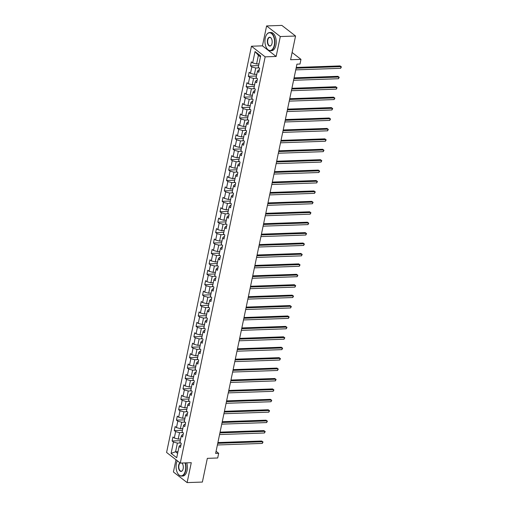 <?xml version="1.0" encoding="UTF-8"?>
<svg xmlns="http://www.w3.org/2000/svg" width="508" height="508" viewBox="0 0 508 508"><rect width="100%" height="100%" fill="white"/><g stroke="black" fill="none" stroke-linecap="round" stroke-linejoin="round"><path stroke-width="0.76" d="M175.978 459.734L173.419 471.983L187.115 482.6L202.374 482.067L207.328 458.356L217.703 457.987L218.675 453.314L216.071 451.295M251.46 46.228L166.592 452.463L180.289 463.08L265.157 56.845L251.46 46.228L262.446 45.841L276.142 56.458L280.302 36.557L266.598 25.933L262.446 45.841M266.598 25.933L281.857 25.4L295.554 36.017L290.601 59.728L300.977 59.366L292.113 52.495M280.302 36.557L295.554 36.017M180.924 445.129L180.048 445.16L179.089 446.392L180.442 447.44L181.273 443.433L179.927 442.385L181.267 435.972L182.613 437.02L183.451 433.013L182.099 431.965L183.439 425.552L184.791 426.599L185.63 422.593L184.277 421.545L185.617 415.131L186.969 416.179L187.808 412.172L186.455 411.124L187.795 404.717L189.147 405.765L189.986 401.752L188.633 400.704L189.973 394.297L191.326 395.345L192.157 391.338L190.811 390.29L192.151 383.877L193.497 384.924L194.335 380.917L192.983 379.87L194.323 373.456L195.675 374.504L196.513 370.497L195.161 369.449L196.501 363.036L197.853 364.084L198.691 360.077L197.339 359.029L198.679 352.615L200.031 353.663L200.87 349.656L199.517 348.609L200.857 342.195L202.209 343.243L203.041 339.236L201.695 338.188L203.035 331.775L204.381 332.823L205.219 328.816L203.867 327.768L205.207 321.354L206.559 322.402L207.397 318.395L206.045 317.348L207.385 310.934L208.737 311.982L209.575 307.975L208.223 306.927L209.563 300.52L210.915 301.561L211.753 297.555L210.401 296.507L211.741 290.1L213.093 291.147L213.925 287.134L212.579 286.087L213.919 279.679L215.265 280.727L216.103 276.72L214.751 275.673L216.091 269.259L217.443 270.307L218.281 266.3L216.929 265.252L218.269 258.839L219.621 259.886L220.459 255.88L219.107 254.832L220.447 248.418L221.799 249.466L222.637 245.459L221.285 244.411L222.625 237.998L223.977 239.046L224.809 235.039L223.463 233.991L224.803 227.578L226.149 228.625L226.987 224.619L225.635 223.571L226.974 217.157L228.327 218.205L229.165 214.198L227.813 213.15L229.152 206.737L230.505 207.785L231.343 203.778L229.991 202.73L231.331 196.317L232.683 197.364L233.521 193.358L232.169 192.31L233.509 185.903L234.861 186.95L235.693 182.937L234.347 181.889L235.687 175.482L237.033 176.53L237.871 172.517L236.518 171.475L237.858 165.062L239.211 166.11L240.049 162.103L238.696 161.055L240.036 154.642L241.389 155.689L242.227 151.682L240.875 150.635L242.214 144.221L243.567 145.269L244.405 141.262L243.053 140.214L244.392 133.801L245.745 134.849L246.577 130.842L245.231 129.794L246.571 123.381L247.917 124.428L248.755 120.421L247.402 119.374L248.742 112.96L250.095 114.008L250.933 110.001L249.58 108.953L250.92 102.54L252.273 103.588L253.111 99.581L251.758 98.533L253.098 92.119L254.451 93.167L255.289 89.16L253.936 88.113L255.276 81.699L256.629 82.747L257.461 78.74L256.115 77.692L257.454 71.285L258.801 72.333L259.639 68.32L258.286 67.272L260.661 55.918L255.035 51.556L258.394 55.289L256.584 63.976L258.997 63.887M179.089 446.392L176.714 457.746L171.088 453.384L173.457 442.03L172.11 440.982L180.276 440.696M255.035 51.556L252.66 62.909L251.308 61.862L250.469 65.875L251.822 66.923L250.482 73.33L249.136 72.282L248.298 76.295L249.65 77.337L248.31 83.75L246.958 82.702L246.12 86.709L247.472 87.757L246.132 94.171L244.78 93.123L243.942 97.13L245.294 98.177L243.954 104.591L242.602 103.543L241.764 107.55L243.116 108.598L241.776 115.011L240.424 113.963L239.586 117.97L240.938 119.018L239.598 125.432L238.252 124.384L237.414 128.391L238.766 129.438L237.426 135.852L236.074 134.804L235.236 138.811L236.588 139.859L235.248 146.272L233.896 145.225L233.058 149.231L234.41 150.279L233.07 156.693L231.718 155.645L230.88 159.652L232.232 160.699L230.892 167.113L229.54 166.065L228.702 170.072L230.054 171.12L228.714 177.527L227.368 176.479L226.53 180.492L227.876 181.54L226.543 187.947L225.19 186.9L224.352 190.906L225.704 191.954L224.365 198.368L223.012 197.32L222.174 201.327L223.526 202.374L222.186 208.788L220.834 207.74L219.996 211.747L221.348 212.795L220.008 219.208L218.656 218.161L217.818 222.167L219.17 223.215L217.83 229.629L216.478 228.581L215.646 232.588L216.992 233.636L215.659 240.049L214.306 239.001L213.468 243.008L214.821 244.056L213.481 250.469L212.128 249.422L211.29 253.429L212.642 254.476L211.303 260.89L209.95 259.842L209.112 263.849L210.464 264.897L209.125 271.31L207.772 270.262L206.934 274.269L208.286 275.317L206.946 281.724L205.594 280.683L204.762 284.69L206.108 285.737L204.775 292.144L203.422 291.097L202.584 295.11L203.937 296.158L202.597 302.565L201.244 301.517L200.406 305.524L201.759 306.572L200.419 312.985L199.066 311.937L198.228 315.944L199.581 316.992L198.241 323.406L196.888 322.358L196.05 326.365L197.402 327.412L196.063 333.826L194.71 332.778L193.878 336.785L195.224 337.833L193.885 344.246L192.538 343.198L191.7 347.205L193.053 348.253L191.713 354.667L190.36 353.619L189.522 357.626L190.875 358.673L189.535 365.087L188.182 364.039L187.344 368.046L188.697 369.094L187.357 375.507L186.004 374.46L185.166 378.466L186.519 379.514L185.179 385.928L183.826 384.88L182.994 388.887L184.341 389.934L183.001 396.342L181.654 395.294L180.816 399.307L182.169 400.355L180.829 406.762L179.476 405.714L178.638 409.727L179.991 410.769L178.651 417.182L177.298 416.135L176.46 420.141L177.813 421.189L176.473 427.603L175.12 426.555L174.282 430.562L175.635 431.61L174.295 438.023L172.942 436.975L172.11 440.982M300.977 59.366L299.999 64.04L296.951 64.148L215.627 453.422L218.675 453.314M181.267 435.972L182.226 434.74L183.096 434.708M180.632 439.001L178.219 439.083L179.559 432.676L182.867 432.556M174.295 438.023L178.219 439.083M175.635 431.61L179.559 432.676M183.439 425.552L184.398 424.32L185.274 424.288M182.81 428.581L180.397 428.663L181.737 422.256L185.039 422.135M176.473 427.603L180.397 428.663M177.813 421.189L181.737 422.256M185.617 415.131L186.576 413.899L187.452 413.868M184.988 418.16L182.575 418.249L183.909 411.836L187.217 411.721M178.651 417.182L182.575 418.249M179.991 410.769L183.909 411.836M187.795 404.717L188.754 403.479L189.63 403.447M187.16 407.74L184.747 407.829L186.087 401.415L189.395 401.301M180.829 406.762L184.747 407.829M182.169 400.355L186.087 401.415M189.973 394.297L190.932 393.059L191.808 393.033M189.338 397.32L186.925 397.408L188.265 390.995L191.573 390.881M183.001 396.342L186.925 397.408M184.341 389.934L188.265 390.995M192.151 383.877L193.11 382.638L193.98 382.613M191.516 386.905L189.103 386.988L190.443 380.575L193.751 380.46M185.179 385.928L189.103 386.988M186.519 379.514L190.443 380.575M194.323 373.456L195.282 372.224L196.158 372.193M193.694 376.485L191.281 376.568L192.621 370.154L195.923 370.04M187.357 375.507L191.281 376.568M188.697 369.094L192.621 370.154M196.501 363.036L197.46 361.804L198.336 361.772M195.872 366.065L193.459 366.147L194.793 359.734L198.101 359.62M189.535 365.087L193.459 366.147M190.875 358.673L194.793 359.734M198.679 352.615L199.638 351.384L200.514 351.352M198.044 355.644L195.631 355.727L196.971 349.314L200.279 349.199M191.713 354.667L195.631 355.727M193.053 348.253L196.971 349.314M200.857 342.195L201.816 340.963L202.692 340.931M200.222 345.224L197.809 345.307L199.149 338.893L202.457 338.779M193.885 344.246L197.809 345.307M195.224 337.833L199.149 338.893M203.035 331.775L203.994 330.543L204.864 330.511M202.4 334.804L199.987 334.886L201.327 328.479L204.635 328.358M196.063 333.826L199.987 334.886M197.402 327.412L201.327 328.479M205.207 321.354L206.172 320.123L207.042 320.091M204.578 324.383L202.165 324.466L203.505 318.059L206.807 317.938M198.241 323.406L202.165 324.466M199.581 316.992L203.505 318.059M207.385 310.934L208.344 309.702L209.22 309.67M206.756 313.963L204.343 314.052L205.676 307.638L208.985 307.518M200.419 312.985L204.343 314.052M201.759 306.572L205.676 307.638M209.563 300.52L210.522 299.282L211.398 299.25M208.928 303.543L206.515 303.632L207.855 297.218L211.163 297.104M202.597 302.565L206.515 303.632M203.937 296.158L207.855 297.218M211.741 290.1L212.7 288.861L213.576 288.83M211.106 293.122L208.693 293.211L210.033 286.798L213.341 286.683M204.775 292.144L208.693 293.211M206.108 285.737L210.033 286.798M213.919 279.679L214.878 278.441L215.748 278.416M213.284 282.702L210.871 282.791L212.211 276.377L215.519 276.263M206.946 281.724L210.871 282.791M208.286 275.317L212.211 276.377M216.091 269.259L217.056 268.027L217.926 267.995M215.462 272.288L213.049 272.371L214.389 265.957L217.691 265.843M209.125 271.31L213.049 272.371M210.464 264.897L214.389 265.957M218.269 258.839L219.227 257.607L220.104 257.575M217.64 261.868L215.227 261.95L216.567 255.537L219.869 255.422M211.303 260.89L215.227 261.95M212.642 254.476L216.567 255.537M220.447 248.418L221.405 247.186L222.282 247.155M219.812 251.447L217.399 251.53L218.738 245.116L222.047 245.002M213.481 250.469L217.399 251.53M214.821 244.056L218.738 245.116M222.625 237.998L223.584 236.766L224.46 236.734M221.99 241.027L219.577 241.109L220.916 234.696L224.225 234.582M215.659 240.049L219.577 241.109M216.992 233.636L220.916 234.696M224.803 227.578L225.762 226.346L226.631 226.314M224.168 230.607L221.755 230.689L223.095 224.276L226.403 224.161M217.83 229.629L221.755 230.689M219.17 223.215L223.095 224.276M226.974 217.157L227.94 215.925L228.81 215.894M226.346 220.186L223.933 220.269L225.273 213.862L228.575 213.741M220.008 219.208L223.933 220.269M221.348 212.795L225.273 213.862M229.152 206.737L230.111 205.505L230.988 205.473M228.524 209.766L226.111 209.848L227.451 203.441L230.753 203.321M222.186 208.788L226.111 209.848M223.526 202.374L227.451 203.441M231.331 196.317L232.289 195.085L233.166 195.053M230.696 199.346L228.282 199.434L229.622 193.021L232.931 192.9M224.365 198.368L228.282 199.434M225.704 191.954L229.622 193.021M233.509 185.903L234.467 184.664L235.344 184.633M232.874 188.925L230.461 189.014L231.8 182.601L235.109 182.486M226.543 187.947L230.461 189.014M227.876 181.54L231.8 182.601M235.687 175.482L236.645 174.244L237.515 174.219M235.052 178.505L232.639 178.594L233.978 172.18L237.287 172.066M228.714 177.527L232.639 178.594M230.054 171.12L233.978 172.18M237.858 165.062L238.824 163.824L239.693 163.798M237.23 168.084L234.817 168.173L236.156 161.76L239.459 161.646M230.892 167.113L234.817 168.173M232.232 160.699L236.156 161.76M240.036 154.642L240.995 153.41L241.871 153.378M239.408 157.671L236.995 157.753L238.335 151.34L241.637 151.225M233.07 156.693L236.995 157.753M234.41 150.279L238.335 151.34M242.214 144.221L243.173 142.989L244.05 142.958M241.579 147.25L239.166 147.333L240.506 140.919L243.815 140.805M235.248 146.272L239.166 147.333M236.588 139.859L240.506 140.919M244.392 133.801L245.351 132.569L246.228 132.537M243.757 136.83L241.344 136.912L242.684 130.499L245.993 130.385M237.426 135.852L241.344 136.912M238.766 129.438L242.684 130.499M246.571 123.381L247.529 122.149L248.399 122.117M245.936 126.409L243.523 126.492L244.862 120.078L248.171 119.964M239.598 125.432L243.523 126.492M240.938 119.018L244.862 120.078M248.742 112.96L249.707 111.728L250.577 111.697M248.114 115.989L245.701 116.072L247.04 109.658L250.342 109.544M241.776 115.011L245.701 116.072M243.116 108.598L247.04 109.658M250.92 102.54L251.879 101.308L252.755 101.276M250.292 105.569L247.879 105.651L249.218 99.244L252.52 99.123M243.954 104.591L247.879 105.651M245.294 98.177L249.218 99.244M253.098 92.119L254.057 90.888L254.933 90.856M252.463 95.148L250.05 95.231L251.39 88.824L254.699 88.703M246.132 94.171L250.05 95.231M247.472 87.757L251.39 88.824M255.276 81.699L256.235 80.467L257.111 80.435M254.641 84.728L252.228 84.817L253.568 78.403L256.877 78.289M248.31 83.75L252.228 84.817M249.65 77.337L253.568 78.403M257.454 71.285L258.413 70.047L259.29 70.015M256.819 74.308L254.406 74.397L255.746 67.983L259.055 67.869M250.482 73.33L254.406 74.397M251.822 66.923L255.746 67.983M252.66 62.909L256.584 63.976M276.142 56.458L265.157 56.845M187.115 482.6L191.275 462.693L180.289 463.08M260.458 56.89L258.394 55.289M177.978 451.695L175.565 451.777L177.629 453.377M180.689 442.976L177.381 443.097L175.565 451.777L171.088 453.384M173.457 442.03L177.381 443.097M250.469 65.875L258.642 65.583M248.298 76.295L256.464 76.003M246.12 86.709L254.286 86.424M243.942 97.13L252.114 96.844M241.764 107.55L249.936 107.264M239.586 117.97L247.758 117.685M237.414 128.391L245.58 128.105M235.236 138.811L243.402 138.525M233.058 149.231L241.23 148.946M230.88 159.652L239.052 159.366M228.702 170.072L236.874 169.786M226.53 180.492L234.696 180.2M224.352 190.906L232.518 190.621M222.174 201.327L230.346 201.041M219.996 211.747L228.168 211.461M217.818 222.167L225.99 221.882M215.646 232.588L223.812 232.302M213.468 243.008L221.634 242.722M211.29 253.429L219.462 253.143M209.112 263.849L217.284 263.563M206.934 274.269L215.106 273.983M204.762 284.69L212.928 284.404M202.584 295.11L210.75 294.818M200.406 305.524L208.578 305.238M198.228 315.944L206.4 315.659M196.05 326.365L204.222 326.079M193.878 336.785L202.044 336.499M191.7 347.205L199.866 346.92M189.522 357.626L197.695 357.34M187.344 368.046L195.516 367.76M185.166 378.466L193.338 378.181M182.994 388.887L191.16 388.601M180.816 399.307L188.982 399.015M178.638 409.727L186.811 409.435M176.46 420.141L184.633 419.856M174.282 430.562L182.455 430.276M296.101 68.205L341.001 66.631L340.652 68.301L295.751 69.875M296.259 67.45L340.074 65.913L341.408 66.885L340.652 68.301M340.074 65.913L341.408 66.885M274.282 45.155A8.871 4.82 -92 0 0 272.415 34.468A8.871 4.82 -92 0 0 266.408 35.001A8.871 4.82 -92 0 0 265.246 38.151A8.871 4.82 -92 0 0 266.884 48.52A8.871 4.82 -92 0 0 274.282 45.155M266.459 34.919A9.093 4.94 88 0 1 266.51 34.83A9.093 4.94 88 0 1 269.627 32.556A9.093 4.94 88 0 1 274.574 45.231A9.093 4.94 88 0 1 270.262 50.73A9.093 4.94 88 0 1 266.992 48.685A9.093 4.94 88 0 1 266.941 48.603M272.021 43.402A4.439 2.413 88 0 1 271.437 44.977A4.439 2.413 88 0 1 268.434 45.244A4.439 2.413 88 0 1 267.506 39.903A4.439 2.413 88 0 1 271.202 38.214A4.439 2.413 88 0 1 272.021 43.402M271.259 38.297A4.216 2.292 -92 0 0 269.799 37.427A4.216 2.292 -92 0 0 267.799 39.98A4.216 2.292 -92 0 0 270.091 45.86A4.216 2.292 -92 0 0 271.488 44.888M269.627 32.556L270.967 32.512A9.093 4.94 88 0 1 275.914 45.187A9.093 4.94 88 0 1 271.609 50.686L270.262 50.73M177.311 460.775A8.871 4.82 -92 0 0 176.384 463.486A8.871 4.82 -92 0 0 178.022 473.862A8.871 4.82 -92 0 0 185.42 470.491A8.871 4.82 -92 0 0 185.083 462.915M185.401 462.902A9.093 4.94 88 0 1 185.718 470.573A9.093 4.94 88 0 1 181.407 476.072A9.093 4.94 88 0 1 178.137 474.021A9.093 4.94 88 0 1 178.079 473.939M181.883 463.023A4.439 2.413 88 0 1 182.347 463.556A4.439 2.413 88 0 1 183.159 468.744A4.439 2.413 88 0 1 182.582 470.319A4.439 2.413 88 0 1 179.578 470.579A4.439 2.413 88 0 1 178.645 465.239A4.439 2.413 88 0 1 179.965 462.832M180.213 463.017A4.216 2.292 -92 0 0 178.937 465.322A4.216 2.292 -92 0 0 181.235 471.202A4.216 2.292 -92 0 0 182.632 470.23M186.741 462.851A9.093 4.94 88 0 1 187.058 470.522A9.093 4.94 88 0 1 182.747 476.021L181.407 476.072M182.397 463.639A4.216 2.292 -92 0 0 181.781 463.029M293.922 78.626L338.823 77.051L338.474 78.721L293.58 80.296M294.081 77.87L337.896 76.333L339.23 77.305L338.474 78.721M337.896 76.333L339.23 77.305M291.751 89.046L336.645 87.471L336.296 89.135L291.401 90.71M291.903 88.29L335.718 86.754L337.058 87.725L336.296 89.135M335.718 86.754L337.058 87.725M289.573 99.46L334.467 97.885L334.118 99.555L289.223 101.13M289.731 98.704L333.54 97.168L334.88 98.146L334.118 99.555M333.54 97.168L334.88 98.146M287.395 109.88L332.289 108.306L331.94 109.976L287.045 111.55M287.553 109.125L331.368 107.588L332.702 108.566L331.94 109.976M331.368 107.588L332.702 108.566M285.217 120.301L330.117 118.726L329.768 120.396L284.867 121.971M285.375 119.545L329.19 118.008L330.524 118.986L329.768 120.396M329.19 118.008L330.524 118.986M283.039 130.721L327.939 129.146L327.59 130.816L282.689 132.391M283.197 129.965L327.012 128.429L328.346 129.407L327.59 130.816M327.012 128.429L328.346 129.407M280.867 141.141L325.761 139.567L325.412 141.237L280.518 142.811M281.019 140.386L324.834 138.849L326.174 139.827L325.412 141.237M324.834 138.849L326.174 139.827M278.689 151.562L323.583 149.987L323.234 151.657L278.34 153.232M278.848 150.806L322.656 149.269L323.996 150.247L323.234 151.657M322.656 149.269L323.996 150.247M276.511 161.982L321.405 160.407L321.056 162.077L276.161 163.652M276.669 161.227L320.485 159.69L321.818 160.661L321.056 162.077M320.485 159.69L321.818 160.661M274.333 172.403L319.227 170.828L318.884 172.498L273.983 174.073M274.491 171.647L318.306 170.11L319.64 171.082L318.884 172.498M318.306 170.11L319.64 171.082M272.155 182.823L317.055 181.248L316.706 182.918L271.805 184.493M272.313 182.067L316.128 180.531L317.462 181.502L316.706 182.918M316.128 180.531L317.462 181.502M269.983 193.243L314.877 191.668L314.528 193.338L269.634 194.913M270.135 192.488L313.95 190.951L315.29 191.922L314.528 193.338M313.95 190.951L315.29 191.922M267.805 203.657L312.699 202.082L312.35 203.752L267.456 205.327M267.964 202.908L311.772 201.365L313.112 202.343L312.35 203.752M311.772 201.365L313.112 202.343M265.627 214.078L310.521 212.503L310.172 214.173L265.278 215.748M265.786 213.322L309.601 211.785L310.934 212.763L310.172 214.173M309.601 211.785L310.934 212.763M263.449 224.498L308.343 222.923L308 224.593L263.1 226.168M263.608 223.742L307.423 222.206L308.756 223.183L308 224.593M307.423 222.206L308.756 223.183M261.271 234.918L306.172 233.343L305.822 235.014L260.921 236.588M261.43 234.163L305.245 232.626L306.578 233.604L305.822 235.014M305.245 232.626L306.578 233.604M259.099 245.339L303.994 243.764L303.644 245.434L258.75 247.009M259.251 244.583L303.066 243.046L304.406 244.024L303.644 245.434M303.066 243.046L304.406 244.024M256.921 255.759L301.815 254.184L301.466 255.854L256.572 257.429M257.08 255.003L300.888 253.467L302.228 254.445L301.466 255.854M300.888 253.467L302.228 254.445M254.743 266.179L299.637 264.604L299.288 266.275L254.394 267.849M254.902 265.424L298.71 263.887L300.05 264.865L299.288 266.275M298.71 263.887L300.05 264.865M252.565 276.6L297.459 275.025L297.116 276.695L252.216 278.27M252.724 275.844L296.539 274.307L297.872 275.279L297.116 276.695M296.539 274.307L297.872 275.279M250.387 287.02L295.288 285.445L294.938 287.115L250.038 288.69M250.546 286.264L294.361 284.728L295.694 285.699L294.938 287.115M294.361 284.728L295.694 285.699M248.215 297.44L293.11 295.866L292.76 297.536L247.866 299.11M248.368 296.685L292.183 295.148L293.522 296.12L292.76 297.536M292.183 295.148L293.522 296.12M246.037 307.861L290.932 306.286L290.582 307.956L245.688 309.531M246.196 307.105L290.005 305.568L291.344 306.54L290.582 307.956M290.005 305.568L291.344 306.54M243.859 318.275L288.754 316.7L288.404 318.37L243.51 319.945M244.018 317.519L287.826 315.982L289.166 316.96L288.404 318.37M287.826 315.982L289.166 316.96M241.681 328.695L286.576 327.12L286.233 328.79L241.332 330.365M241.84 327.939L285.655 326.403L286.988 327.381L286.233 328.79M285.655 326.403L286.988 327.381M239.503 339.115L284.404 337.541L284.055 339.211L239.154 340.785M239.662 338.36L283.477 336.823L284.81 337.801L284.055 339.211M283.477 336.823L284.81 337.801M237.331 349.536L282.226 347.961L281.876 349.631L236.982 351.206M237.484 348.78L281.299 347.243L282.639 348.221L281.876 349.631M281.299 347.243L282.639 348.221M235.153 359.956L280.048 358.381L279.698 360.051L234.804 361.626M235.312 359.2L279.121 357.664L280.46 358.642L279.698 360.051M279.121 357.664L280.46 358.642M232.975 370.376L277.87 368.802L277.52 370.472L232.626 372.046M233.134 369.621L276.943 368.084L278.282 369.062L277.52 370.472M276.943 368.084L278.282 369.062M230.797 380.797L275.692 379.222L275.342 380.892L230.448 382.467M230.956 380.041L274.771 378.504L276.104 379.476L275.342 380.892M274.771 378.504L276.104 379.476M228.619 391.217L273.52 389.642L273.171 391.312L228.27 392.887M228.778 390.462L272.593 388.925L273.926 389.896L273.171 391.312M272.593 388.925L273.926 389.896M226.447 401.637L271.342 400.063L270.993 401.733L226.098 403.308M226.6 400.882L270.415 399.345L271.755 400.317L270.993 401.733M270.415 399.345L271.755 400.317M224.269 412.058L269.164 410.483L268.815 412.153L223.92 413.728M224.428 411.302L268.237 409.765L269.577 410.737L268.815 412.153M268.237 409.765L269.577 410.737M222.091 422.478L266.986 420.903L266.637 422.567L221.742 424.148M222.25 421.723L266.059 420.186L267.399 421.157L266.637 422.567M266.059 420.186L267.399 421.157M219.913 432.892L264.808 431.317L264.458 432.987L219.564 434.562M220.072 432.137L263.887 430.6L265.22 431.578L264.458 432.987M263.887 430.6L265.22 431.578M217.735 443.313L262.636 441.738L262.287 443.408L217.386 444.983M217.894 442.557L261.709 441.02L263.042 441.998L262.287 443.408M261.709 441.02L263.042 441.998"/></g></svg>
